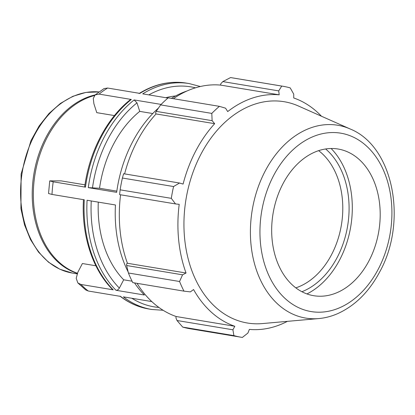 <?xml version="1.0" encoding="UTF-8"?>
<svg xmlns="http://www.w3.org/2000/svg" width="415" height="415" viewBox="0 0 415 415"><rect width="100%" height="100%" fill="white"/><g stroke="black" fill="none" stroke-linecap="round" stroke-linejoin="round"><path stroke-width="0.62" d="M85.594 186.89C84.411 186.869 84.37 186.963 85.469 187.16L53.193 181.796L49.738 180.873L61.104 180.867L84.966 184.836M49.738 180.873L48.534 193.515L51.989 194.433A114.493 82.554 -80.6 0 1 53.193 181.796M107.615 88.032L104.035 88.597L95.066 94.947L99.04 94.101A114.493 82.554 -80.6 0 1 107.615 88.032L139.891 93.396A114.493 82.554 -80.6 0 1 186.387 83.109L189.193 83.576A114.493 82.554 99.4 0 0 142.703 93.863L167.966 98.065M114.436 115.588L96.768 112.652L93.909 103.76L93.276 98.505L95.066 94.947M128.152 271.97A114.493 82.554 99.4 0 1 115.453 204.979L87.077 200.263A114.493 82.554 99.4 0 0 115.998 290.287L144.373 295.003A114.493 82.554 99.4 0 1 134.538 282.921M83.462 199.584C81.382 234.963 92.369 269.319 112.475 289.463L113.191 289.82A114.493 82.554 -80.6 0 1 84.271 199.797L51.989 194.433M158.437 108.082A114.493 82.554 99.4 0 0 116.657 192.347L88.281 187.627L99.538 188.254L116.828 191.128M152.767 113.544L139.725 111.376L136.992 102.868L134.123 99.932A114.493 82.554 99.4 0 0 88.281 187.627M161.108 104.419L134.123 99.932M85.469 187.16A114.493 82.554 -80.6 0 1 131.316 99.465L130.393 99.667M131.316 99.465L99.04 94.101M94.464 95.538A91.596 66.047 99.4 0 0 36.012 168.864A91.596 66.047 99.4 0 0 59.542 262.607A91.596 66.047 99.4 0 0 77.377 273.22M113.191 289.82L80.909 284.451L77.854 282.926L76.194 278.299L77.87 272.188L82.398 263.53L95.896 265.776M119.966 296.134C128.78 302.945 138.403 307.235 148.84 308.999A114.493 82.554 -80.6 0 1 120.563 296.388L88.281 291.019A114.493 82.554 -80.6 0 1 84.515 287.886A114.493 82.554 -80.6 0 1 80.909 284.451M187.046 90.973A114.493 82.554 99.4 0 0 171.416 98.371M152.009 301.772A114.493 82.554 99.4 0 1 151.745 301.57L123.369 296.855A114.493 82.554 99.4 0 0 151.646 309.466L148.84 308.999M175.612 95.958A101.774 73.382 99.4 0 0 165.793 97.701M139.725 111.376A101.774 73.382 99.4 0 0 99.538 188.254M77.854 282.926L85.734 289.94L88.281 291.019M95.097 94.921A91.596 66.047 99.4 0 0 35.135 167.494A91.596 66.047 99.4 0 0 58.416 262.42A91.596 66.047 99.4 0 0 77.304 273.386M115.998 290.287C117.31 290.339 118.431 289.608 119.354 288.093L123.686 279.803L132.079 281.199M182.725 327.098L233.894 335.605A127.218 91.731 99.4 0 0 241.198 337.245L190.023 328.742A127.218 91.731 -80.6 0 1 182.725 327.098L176.998 320.505L175.893 317.76L176.209 316.531A118.311 85.308 -80.6 0 1 137.049 283.341M176.209 316.531L234.812 326.273A118.311 85.308 99.4 0 1 211.764 312.557A118.311 85.308 99.4 0 1 193.577 289.551L190.345 291.89L183.97 291.138L132.795 282.631A127.218 91.731 -80.6 0 1 128.401 272.997L126.648 265.527L126.591 263.93L127.431 263.271A118.311 85.308 -80.6 0 1 120.578 194.791M124.604 173.895A118.311 85.308 -80.6 0 1 156.066 113.938L155.532 112.989L156.206 111.376L160.631 104.896A127.218 91.731 -80.6 0 1 168.225 97.841L219.4 106.349L225.568 108.18L227.7 111.578A118.311 85.308 99.4 0 1 279.186 94.833L278.719 90.895L281.738 86.076L230.569 77.569A127.218 91.731 -80.6 0 1 231.746 77.755L282.916 86.258A127.218 91.731 99.4 0 0 281.738 86.076M173.371 98.697A118.311 85.308 -80.6 0 1 220.583 85.096L220.744 83.83L222.803 81.599L230.569 77.569M321.49 116.247A118.311 85.308 99.4 0 0 293.732 97.971L293.732 94.127L290.215 87.902A127.218 91.731 99.4 0 0 282.916 86.258M122.399 178.035L173.569 186.537A127.218 91.731 99.4 0 0 171.307 198.344L175.514 203.926L119.598 194.63L120.132 189.837A127.218 91.731 -80.6 0 1 122.399 178.035L123.608 173.729L179.524 183.025L183.093 184.084A118.311 85.308 99.4 0 1 214.669 123.68L212.122 120.672L211.806 113.404L160.631 104.896M173.569 186.537L179.524 183.025M127.431 263.271L186.039 273.013L182.564 274.823L126.648 265.527M128.401 272.997L179.571 281.5L182.564 274.823M234.812 326.273L232.914 329.795L176.998 320.505M233.894 335.605L232.914 329.795M318.632 150.661A74.347 53.608 -80.6 0 1 321.521 153.036A74.347 53.608 -80.6 0 1 340.98 227.337A74.347 53.608 -80.6 0 1 295.828 287.86M301.918 291.729A78.808 56.824 99.4 0 0 347.625 225.978A78.808 56.824 99.4 0 0 325.645 148.975M306.95 293.939A83.213 59.999 99.4 0 0 350.758 226.497A83.213 59.999 99.4 0 0 331.123 148.508M350.244 129.018L298.52 106.043A112.164 80.873 99.4 0 0 195.257 166.42A112.164 80.873 99.4 0 0 216.023 307.593A112.164 80.873 99.4 0 0 262.363 323.576L318.736 318.57C325.054 317.999 331.253 316.406 337.338 313.787C354.97 305.871 369.137 291.823 379.839 271.638C407.686 221.392 393.534 146.474 350.244 129.018A97.733 70.472 99.4 0 0 260.267 181.63A97.733 70.472 99.4 0 0 278.356 304.641A97.733 70.472 99.4 0 0 318.736 318.57M241.198 337.245A127.218 91.731 99.4 0 0 242.37 337.431L247.926 333.032L249.358 329.406A118.311 85.308 99.4 0 0 287.398 321.35M219.4 106.349A127.218 91.731 99.4 0 0 211.806 113.404M175.514 203.926L179.207 204.336A118.311 85.308 99.4 0 0 186.039 273.013M179.571 281.5A127.218 91.731 99.4 0 0 183.97 291.138M171.307 198.344L120.132 189.837M156.206 111.376L212.122 120.672M156.066 113.938L214.669 123.68M222.803 81.599L278.719 90.895M220.583 85.096L279.186 94.833M292.938 285.489A74.347 53.608 99.4 0 0 323.653 296.077A74.347 53.608 99.4 0 0 376.955 239.963A74.347 53.608 99.4 0 0 358.928 159.256A74.347 53.608 99.4 0 0 347.62 151.89A74.347 53.608 99.4 0 0 279.176 191.912A74.347 53.608 99.4 0 0 292.938 285.489M98.277 202.126A101.774 73.382 99.4 0 0 123.686 279.803M158.919 307.458A111.521 80.411 -80.6 0 1 131.861 298.266M148.829 94.879A111.521 80.411 -80.6 0 1 195.429 87.83M92.467 188.031A111.521 80.411 -80.6 0 1 136.992 102.868M46.786 260.485A91.596 66.047 -80.6 0 1 26.223 155.246A91.596 66.047 -80.6 0 1 99.045 91.933L85.9 92.415L72.864 96.306L60.424 103.413L49.037 113.445L39.093 126.025L30.943 140.69L21.108 174.046L20.926 208.667L24.532 224.868L30.466 239.533L38.533 252.118L48.456 262.156L59.9 269.247L72.418 273.08A91.596 66.047 -80.6 0 1 46.786 260.485M119.354 288.093A111.521 80.411 -80.6 0 1 91.248 200.959M285.805 299.127A90.413 65.191 -80.6 0 1 273.537 175.706A90.413 65.191 -80.6 0 1 366.061 145.618A90.413 65.191 -80.6 0 1 378.33 269.034A90.413 65.191 -80.6 0 1 285.805 299.127M139.056 93.531C154.489 84.058 170.264 80.583 186.387 83.109M84.665 186.947C89.308 151.688 106.717 118.322 130.388 99.662M163.111 310.275L151.646 309.466M200.305 86.517L189.193 83.576M72.418 273.08L77.107 273.864"/></g></svg>
